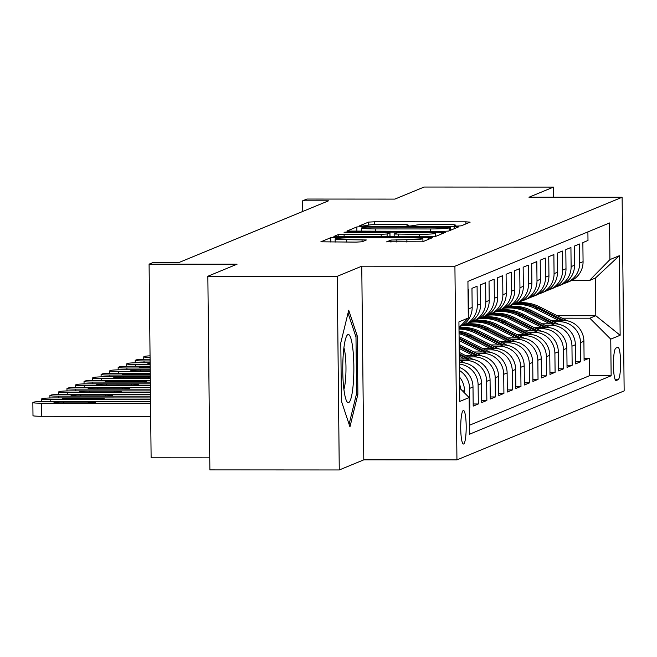 <?xml version="1.0" encoding="UTF-8"?>
<svg xmlns="http://www.w3.org/2000/svg" width="657" height="657" viewBox="0 0 657 657"><rect width="100%" height="100%" fill="white"/><g stroke="black" fill="none" stroke-linecap="round" stroke-linejoin="round"><path stroke-width="0.99" d="M457.091 226.082L461.23 225.836L470.133 222.165L465.887 221.82L374.449 221.779L368.528 222.115L359.634 225.786L362.607 226.033L367.895 225.318A16.474 1.092 -0.6 0 1 386.833 224.218L394.455 224.226A16.474 1.092 -0.6 0 1 408.252 225.154A16.474 1.092 -0.6 0 1 408.03 225.335L406.831 225.852L409.845 226.057L415.142 225.343A16.474 1.092 -0.6 0 1 434.08 224.242L441.693 224.242A16.474 1.092 -0.6 0 1 455.49 225.179A16.474 1.092 -0.6 0 1 455.276 225.359L454.069 225.877L457.091 226.082M463.637 443.992A16.786 2.735 90 0 0 466.191 426.68A16.786 2.735 90 0 0 463.464 410.461A16.786 2.735 90 0 0 463.284 410.494A16.786 2.735 90 0 0 460.721 427.806A16.786 2.735 90 0 0 463.448 444.025A16.786 2.735 90 0 0 463.637 443.992M386.71 241.784L422.525 241.809L432.478 237.67L428.167 237.382L330.808 237.678L320.862 241.809L356.16 242.121L362.073 241.776L366.376 239.977L346.691 239.674A13.772 0.912 -0.6 0 1 335.16 238.893A13.772 0.912 -0.6 0 1 351.175 237.826L411.372 237.859A13.772 0.912 -0.6 0 1 422.903 238.639A13.772 0.912 -0.6 0 1 406.888 239.706L390.94 240.043L386.71 241.899M553.596 197.231L553.49 187.105L424.11 187.04L394.89 199.096L306.909 199.046L302.647 200.812L328.525 200.82L179.23 262.406L153.352 262.398L149.09 264.155L151.118 457.798L209.755 457.83M337.238 276.318L339.267 469.96L363.789 459.843L361.761 266.2L337.238 276.318L207.85 276.252L237.07 264.196L149.09 264.155M361.761 266.2L454.915 266.241L622.122 197.264L624.15 390.915L456.944 459.892L454.915 266.241M553.49 187.105L528.967 197.223L622.122 197.264M442.654 231.404L448.567 231.067L458.52 226.928L454.209 226.64L362.771 226.591L356.85 226.936L346.904 231.067L442.654 231.404M348.226 232.447L348.218 231.962L445.43 232.356L435.55 236.438L429.629 236.775L338.191 236.734L338.174 234.639L333.879 236.438L338.191 236.734M344.12 236.734L344.096 234.294L338.174 234.639M344.096 234.294L381.175 234.319L387.096 233.974L389.897 232.816L347.052 232.447L344.03 232.241L348.218 231.962M339.267 469.96L209.879 469.895L207.85 276.252M469.254 407.726L469.788 407.504L469.246 407.504M459.44 370.499A20.983 20.654 67.6 0 1 469.591 388.402L472.999 386.998L473.204 406.1L478.321 403.989L473.18 403.981M459.366 364.052A20.983 20.654 67.6 0 1 478.115 384.887L481.532 383.474L481.729 402.577L486.853 400.466L481.712 400.466M459.695 360.414L465.731 360.422A20.983 20.654 67.6 0 1 486.648 381.364L490.065 379.96L490.262 399.062L495.378 396.951L490.237 396.943M468.227 356.899L474.264 356.899A20.983 20.654 67.6 0 1 495.181 377.849L498.597 376.436L498.794 395.539L503.911 393.428L498.77 393.428M476.76 353.376L482.788 353.384A20.983 20.654 67.6 0 1 503.714 374.326L507.122 372.921L507.327 392.024L512.444 389.913L507.303 389.905M485.285 349.861L491.321 349.861A20.983 20.654 67.6 0 1 512.246 370.811L515.655 369.398L515.852 388.501L520.976 386.39L515.835 386.39M493.818 346.338L499.854 346.346A20.983 20.654 67.6 0 1 520.771 367.288L524.187 365.883L524.385 384.986L529.501 382.875L524.36 382.867M502.35 342.823L508.387 342.823A20.983 20.654 67.6 0 1 529.304 363.773L532.72 362.36L532.917 381.462L538.034 379.352L532.893 379.352M510.883 339.299L516.911 339.308A20.983 20.654 67.6 0 1 537.837 360.25L541.245 358.845L541.45 377.947L546.567 375.837L541.425 375.829M519.408 335.784L525.444 335.784A20.983 20.654 67.6 0 1 546.369 356.726L549.778 355.322L549.975 374.424L555.099 372.314L549.958 372.314M527.941 332.261L533.977 332.27A20.983 20.654 67.6 0 1 554.894 353.211L558.31 351.807L558.507 370.909L563.624 368.791L558.483 368.791M536.473 328.746L542.51 328.746A20.983 20.654 67.6 0 1 563.427 349.688L566.843 348.284L567.04 367.386L572.157 365.276L567.016 365.276M545.006 325.223L551.034 325.231A20.983 20.654 67.6 0 1 571.96 346.173L575.368 344.769L575.573 363.871L580.689 361.752L580.492 342.65A20.983 20.654 -112.4 0 0 559.567 321.708L553.539 321.708M575.548 361.752L580.689 361.752M587.9 231.888L587.99 240.478L582.866 242.589L583.071 261.691A20.983 20.654 -112.4 0 1 570.366 281.081L566.958 282.485A20.983 20.654 -112.4 0 0 579.655 263.104L579.458 244.002L574.341 246.112L574.538 265.214A20.983 20.654 -112.4 0 1 561.842 284.596L558.425 286.009A20.983 20.654 67.6 0 1 555.797 286.887M558.425 286.009A20.983 20.654 67.6 0 0 571.122 266.619L570.925 247.517L565.808 249.627L566.006 268.729A20.983 20.654 -112.4 0 1 553.309 288.119L549.893 289.523A20.983 20.654 67.6 0 1 547.265 290.41M549.893 289.523A20.983 20.654 67.6 0 0 562.597 270.142L562.392 251.04L557.276 253.15L557.473 272.253A20.983 20.654 -112.4 0 1 544.776 291.634L541.36 293.047A20.983 20.654 67.6 0 1 538.732 293.925M541.36 293.047A20.983 20.654 67.6 0 0 554.065 273.657L553.867 254.555L548.743 256.665L548.948 275.768A20.983 20.654 -112.4 0 1 536.243 295.157L532.835 296.562A20.983 20.654 67.6 0 1 530.199 297.449M532.835 296.562A20.983 20.654 67.6 0 0 545.532 277.18L545.335 258.078L540.218 260.188L540.415 279.291A20.983 20.654 -112.4 0 1 527.711 298.672L524.302 300.085A20.983 20.654 67.6 0 1 521.674 300.963M524.302 300.085A20.983 20.654 67.6 0 0 536.999 280.695L536.802 261.593L531.685 263.703L531.883 282.806A20.983 20.654 -112.4 0 1 519.186 302.195L515.77 303.6A20.983 20.654 67.6 0 1 513.142 304.487M515.77 303.6A20.983 20.654 67.6 0 0 528.474 284.218L528.269 265.116L523.153 267.227L523.35 286.329A20.983 20.654 -112.4 0 1 510.653 305.719L507.237 307.123A20.983 20.654 67.6 0 1 504.609 308.002M507.237 307.123A20.983 20.654 67.6 0 0 519.942 287.733L519.736 268.631L514.62 270.741L514.825 289.852A20.983 20.654 -112.4 0 1 502.12 309.233L498.712 310.638A20.983 20.654 67.6 0 1 496.076 311.525M498.712 310.638A20.983 20.654 67.6 0 0 511.409 291.256L511.212 272.154L506.087 274.265L506.292 293.367A20.983 20.654 -112.4 0 1 493.588 312.757L490.179 314.161A20.983 20.654 67.6 0 1 487.551 315.04M490.179 314.161A20.983 20.654 67.6 0 0 502.876 294.771L502.679 275.669L497.563 277.78L497.76 296.89A20.983 20.654 -112.4 0 1 485.063 316.272L481.647 317.684A20.983 20.654 67.6 0 1 479.019 318.563M481.647 317.684A20.983 20.654 67.6 0 0 494.351 298.294L494.146 279.192L489.03 281.303L489.227 300.405A20.983 20.654 -112.4 0 1 476.53 319.795L473.114 321.199A20.983 20.654 67.6 0 1 470.486 322.078M473.114 321.199A20.983 20.654 67.6 0 0 485.819 301.809L485.613 282.707L480.497 284.826L480.702 303.928A20.983 20.654 -112.4 0 1 467.998 323.31L464.589 324.722A20.983 20.654 67.6 0 1 461.953 325.601M464.589 324.722A20.983 20.654 67.6 0 0 477.286 305.333L477.089 286.23L471.964 288.341L472.169 307.443A20.983 20.654 -112.4 0 1 459.834 326.677M468.269 313.603A20.983 20.654 67.6 0 0 468.753 308.856L468.556 289.745L468.022 289.967M481.532 383.474A20.983 20.654 -112.4 0 0 460.614 362.533L459.35 362.533M490.065 379.96A20.983 20.654 -112.4 0 0 469.139 359.009L459.317 359.009M498.597 376.436A20.983 20.654 -112.4 0 0 477.672 355.494L465.443 355.486M507.122 372.921A20.983 20.654 -112.4 0 0 486.205 351.971L473.968 351.971M515.655 369.398A20.983 20.654 -112.4 0 0 494.737 348.456L482.501 348.448M524.187 365.883A20.983 20.654 -112.4 0 0 503.262 344.933L491.034 344.933M532.72 362.36A20.983 20.654 -112.4 0 0 511.795 341.418L499.566 341.41M541.245 358.845A20.983 20.654 -112.4 0 0 520.328 337.895L508.091 337.887M549.778 355.322A20.983 20.654 -112.4 0 0 528.86 334.38L516.624 334.372M558.31 351.807A20.983 20.654 -112.4 0 0 537.385 330.857L525.157 330.849M566.843 348.284A20.983 20.654 -112.4 0 0 545.918 327.342L533.689 327.334M575.368 344.769A20.983 20.654 -112.4 0 0 554.451 323.819L542.214 323.811M617.785 347.282L615.905 348.062A16.261 2.653 90 0 0 613.424 364.832A16.261 2.653 90 0 0 616.069 380.543A16.261 2.653 90 0 0 616.241 380.51L618.122 379.73A16.261 2.653 90 0 0 620.602 362.968A16.261 2.653 90 0 0 617.958 347.249A16.261 2.653 90 0 0 617.785 347.282M459.621 388.032L469.147 397.567L469.525 434.203L611.141 375.779L610.755 339.143L589.838 318.202L562.063 318.185M469.147 397.567L459.76 401.435L458.931 321.881L468.31 318.013L467.932 281.377L609.54 222.961L609.926 259.597L619.305 255.721L620.142 335.275L610.755 339.143M469.435 425.26L589.403 375.771L589.222 358.237L584.098 360.348L583.901 341.246A20.983 20.654 -112.4 0 0 562.983 320.304L550.747 320.296M564.322 283.372A20.983 20.654 -112.4 0 0 566.958 282.485M571.96 346.173L572.157 365.276M563.427 349.688L563.624 368.791M554.894 353.211L555.099 372.314M546.369 356.726L546.567 375.837M537.837 360.25L538.034 379.352M529.304 363.773L529.501 382.875M520.771 367.288L520.976 386.39M512.246 370.811L512.444 389.913M503.714 374.326L503.911 393.428M495.181 377.849L495.378 396.951M486.648 381.364L486.853 400.466M478.115 384.887L478.321 403.989M469.591 388.402L469.788 407.504M464.499 392.911L464.466 390.513A20.983 20.654 -112.4 0 0 459.506 377.077M589.838 318.202L595.809 315.738L595.414 278.051L589.444 280.514L609.926 259.597M557.185 315.721L595.809 315.738L620.142 335.275M571.631 280.506L589.444 280.514M363.789 459.843L456.944 459.892M302.647 200.812L302.754 211.447M584.081 358.237L589.222 358.237M589.403 375.771L611.141 375.779M472.999 386.998A20.983 20.654 -112.4 0 0 459.407 367.403M463.711 322.71A20.983 20.654 67.6 0 1 461.928 324.533M459.58 384.361A20.983 20.654 67.6 0 1 460.861 389.273M468.31 318.013L458.988 327.539M595.414 278.051L619.305 255.721M341.41 401.115L349.951 426.878L357.876 394.323L357.268 336.006L348.727 310.244L340.802 342.798L341.41 401.115M355.651 336.006L357.268 336.006M356.381 394.323L357.876 394.323M450.415 227.363L367.181 227.076L361.826 227.823A16.474 1.092 -0.6 0 0 361.605 228.004A16.474 1.092 -0.6 0 0 375.402 228.932L430.269 228.965A16.474 1.092 -0.6 0 0 449.199 227.864L450.415 227.363L450.447 230.287M419.659 234.335A13.772 0.912 -0.6 0 0 435.673 233.268A13.772 0.912 -0.6 0 0 424.135 232.488L402.93 232.479L397.009 232.816L394.134 234.032L419.659 234.335L419.683 236.775M567.057 320.715L539.799 306.918A40.126 39.502 -112.4 0 0 517.478 302.902M558.499 320.296L535.537 308.675A40.126 39.502 -112.4 0 0 512.731 304.717M563.304 320.304L538.182 307.583A40.126 39.502 -112.4 0 0 515.86 303.567M514.727 304.002A40.126 39.502 67.6 0 1 537.155 308.01L561.439 320.304M353.285 383.589A34.098 5.56 90 0 0 352.554 346.543A34.098 5.56 90 0 0 346.732 335.891A34.098 5.56 90 0 0 343.324 353.532A34.098 5.56 90 0 0 346.699 401.23A34.098 5.56 90 0 0 353.285 383.589M343.89 389.371A23.34 3.802 90 0 0 345.59 378.851A23.34 3.802 90 0 0 343.915 347.75M348.046 313.06L355.987 337.016L356.579 393.527L349.089 424.282M558.524 324.23L531.267 310.433A40.126 39.502 -112.4 0 0 508.953 306.417M549.966 323.819L527.004 312.198A40.126 39.502 -112.4 0 0 504.198 308.24M554.779 323.819L529.649 311.106A40.126 39.502 -112.4 0 0 507.327 307.09M506.194 307.525A40.126 39.502 67.6 0 1 528.622 311.525L552.915 323.819M549.991 327.753L522.734 313.956A40.126 39.502 -112.4 0 0 500.42 309.94M541.434 327.334L518.472 315.713A40.126 39.502 -112.4 0 0 495.665 311.755M546.246 327.342L521.116 314.621A40.126 39.502 -112.4 0 0 498.794 310.605M497.661 311.04A40.126 39.502 67.6 0 1 520.089 315.048L544.382 327.342M541.458 331.268L514.209 317.471A40.126 39.502 -112.4 0 0 491.888 313.455M532.901 330.857L509.939 319.236A40.126 39.502 -112.4 0 0 487.141 315.278M537.713 330.865L512.583 318.144A40.126 39.502 -112.4 0 0 490.27 314.128M489.128 314.563A40.126 39.502 67.6 0 1 511.565 318.563L535.849 330.857M150.051 355.831A10.487 0.698 -0.6 0 0 144.745 356.381L143.891 356.735A10.487 0.698 -0.6 0 0 143.752 356.85A10.487 0.698 -0.6 0 0 150.067 357.424M150.1 360.964L144.006 360.964A10.487 0.698 -0.6 0 1 135.219 360.365A10.487 0.698 -0.6 0 1 135.358 360.25L136.213 359.905A10.487 0.698 -0.6 0 1 148.268 359.207L150.083 359.207M532.934 334.791L505.676 320.994A40.126 39.502 -112.4 0 0 483.355 316.978M524.376 334.372L501.406 322.751A40.126 39.502 -112.4 0 0 478.608 318.793M529.181 334.38L504.05 321.659A40.126 39.502 -112.4 0 0 481.737 317.643M480.596 318.078A40.126 39.502 67.6 0 1 503.032 322.086L527.316 334.38M150.141 364.487L135.473 364.479A10.487 0.698 -0.6 0 1 126.686 363.888A10.487 0.698 -0.6 0 1 126.826 363.773L127.68 363.42A10.487 0.698 -0.6 0 1 139.736 362.721L150.125 362.73M524.401 338.306L497.144 324.509A40.126 39.502 -112.4 0 0 474.83 320.493M515.844 337.895L492.881 326.274A40.126 39.502 -112.4 0 0 470.075 322.316M520.656 337.903L495.526 325.182A40.126 39.502 -112.4 0 0 473.204 321.166M472.071 321.602A40.126 39.502 67.6 0 1 494.499 325.601L518.792 337.895M150.125 363.296A8.393 0.558 -0.6 0 0 147.841 363.699A8.393 0.558 -0.6 0 0 150.133 364.06M150.174 368.01L126.941 368.002A10.487 0.698 -0.6 0 1 118.161 367.411A10.487 0.698 -0.6 0 1 118.301 367.296L119.147 366.943A10.487 0.698 -0.6 0 1 131.211 366.245L150.157 366.253M515.868 341.829L488.611 328.032A40.126 39.502 -112.4 0 0 466.298 324.016M507.311 341.41L484.349 329.789A40.126 39.502 -112.4 0 0 461.543 325.831M512.123 341.418L486.993 328.697A40.126 39.502 -112.4 0 0 464.671 324.681M463.538 325.116A40.126 39.502 67.6 0 1 485.966 329.124L510.259 341.418M150.166 366.565L149.073 366.565A8.393 0.558 -0.6 0 0 139.317 367.222A8.393 0.558 -0.6 0 0 146.339 367.69L150.174 367.698M150.215 371.534L118.408 371.517A10.487 0.698 -0.6 0 1 109.629 370.926A10.487 0.698 -0.6 0 1 109.768 370.811L110.622 370.458A10.487 0.698 -0.6 0 1 122.678 369.76L150.198 369.776M507.335 345.344L480.086 331.547A40.126 39.502 -112.4 0 0 459.12 327.4M498.778 344.933L475.816 333.313A40.126 39.502 -112.4 0 0 459.005 329.05M503.591 344.941L478.46 332.22A40.126 39.502 -112.4 0 0 458.988 327.974M458.997 328.369A40.126 39.502 67.6 0 1 477.442 332.639L501.726 344.933M150.198 370.088L140.541 370.088A8.393 0.558 -0.6 0 0 130.784 370.737A8.393 0.558 -0.6 0 0 137.814 371.213L150.215 371.221M150.248 375.057L109.883 375.04A10.487 0.698 -0.6 0 1 101.096 374.449A10.487 0.698 -0.6 0 1 101.235 374.334L102.09 373.981A10.487 0.698 -0.6 0 1 114.146 373.283L150.231 373.299M498.811 348.867L471.554 335.07A40.126 39.502 -112.4 0 0 459.021 331.161M490.253 348.448L467.283 336.827A40.126 39.502 -112.4 0 0 459.054 333.748M495.058 348.456L469.927 335.735A40.126 39.502 -112.4 0 0 459.038 332.081M459.038 332.705A40.126 39.502 67.6 0 1 468.909 336.162L493.193 348.456M150.239 373.611L132.008 373.603A8.393 0.558 -0.6 0 0 122.251 374.26A8.393 0.558 -0.6 0 0 129.281 374.728L150.248 374.745M150.289 378.58L101.35 378.555A10.487 0.698 -0.6 0 1 92.563 377.964A10.487 0.698 -0.6 0 1 92.703 377.849L93.557 377.496A10.487 0.698 -0.6 0 1 105.613 376.798L150.272 376.822M490.278 352.382L463.021 338.585A40.126 39.502 -112.4 0 0 459.087 336.852M481.721 351.971L459.12 340.531M486.533 351.98L461.403 339.258A40.126 39.502 -112.4 0 0 459.095 338.183M459.112 339.061A40.126 39.502 67.6 0 1 460.376 339.677L484.661 351.971M150.272 377.151A8.393 0.558 -0.6 0 0 148.318 377.134L123.475 377.126A8.393 0.558 -0.6 0 0 113.718 377.775A8.393 0.558 -0.6 0 0 120.748 378.251L145.591 378.26A8.393 0.558 -0.6 0 0 150.281 378.177M150.322 382.103L92.818 382.078A10.487 0.698 -0.6 0 1 84.039 381.487A10.487 0.698 -0.6 0 1 84.178 381.372L85.024 381.019A10.487 0.698 -0.6 0 1 97.088 380.321L150.305 380.346M481.745 355.905L459.161 344.473M473.188 355.494L459.202 348.415M478 355.494L459.177 345.968M459.194 346.912L476.136 355.494M112.216 381.766L137.058 381.783A8.393 0.558 -0.6 0 0 146.815 381.134A8.393 0.558 -0.6 0 0 139.793 380.658L114.95 380.641A8.393 0.558 -0.6 0 0 105.194 381.298A8.393 0.558 -0.6 0 0 112.216 381.766M150.363 385.626L84.285 385.593A10.487 0.698 -0.6 0 1 75.506 385.002A10.487 0.698 -0.6 0 1 75.645 384.887L76.499 384.534A10.487 0.698 -0.6 0 1 88.555 383.836L150.346 383.869M473.212 359.42L459.243 352.349M464.655 359.009L459.292 356.291M469.468 359.018L459.259 353.852M459.276 354.796L467.603 359.009M103.691 385.289L128.526 385.306A8.393 0.558 -0.6 0 0 138.282 384.649A8.393 0.558 -0.6 0 0 131.26 384.173L106.418 384.164A8.393 0.558 -0.6 0 0 96.661 384.813A8.393 0.558 -0.6 0 0 103.691 385.289M150.396 389.158L75.76 389.116A10.487 0.698 -0.6 0 1 66.973 388.525A10.487 0.698 -0.6 0 1 67.113 388.41L67.967 388.057A10.487 0.698 -0.6 0 1 80.023 387.359L150.379 387.392M464.688 362.943L459.333 360.233M460.935 362.533L459.342 361.728M95.158 388.813L120.001 388.821A8.393 0.558 -0.6 0 0 129.757 388.172A8.393 0.558 -0.6 0 0 122.728 387.696L97.885 387.679A8.393 0.558 -0.6 0 0 88.128 388.336A8.393 0.558 -0.6 0 0 95.158 388.813M150.437 392.681L67.228 392.631A10.487 0.698 -0.6 0 1 58.44 392.04A10.487 0.698 -0.6 0 1 58.58 391.925L59.434 391.572A10.487 0.698 -0.6 0 1 71.49 390.874L150.42 390.915M86.625 392.328L111.468 392.344A8.393 0.558 -0.6 0 0 121.225 391.687A8.393 0.558 -0.6 0 0 114.195 391.211L89.352 391.202A8.393 0.558 -0.6 0 0 79.596 391.851A8.393 0.558 -0.6 0 0 86.625 392.328M150.469 396.204L58.695 396.155A10.487 0.698 -0.6 0 1 49.916 395.563A10.487 0.698 -0.6 0 1 50.055 395.448L50.901 395.095A10.487 0.698 -0.6 0 1 62.965 394.397L150.453 394.438M78.093 395.851L102.935 395.859A8.393 0.558 -0.6 0 0 112.692 395.21A8.393 0.558 -0.6 0 0 105.67 394.734L80.827 394.717A8.393 0.558 -0.6 0 0 71.071 395.374A8.393 0.558 -0.6 0 0 78.093 395.851M150.51 399.727L50.162 399.678A10.487 0.698 -0.6 0 1 41.383 399.078A10.487 0.698 -0.6 0 1 41.522 398.963L42.377 398.61A10.487 0.698 -0.6 0 1 54.432 397.912L150.494 397.961M69.56 399.366L94.403 399.382A8.393 0.558 -0.6 0 0 104.159 398.725A8.393 0.558 -0.6 0 0 97.137 398.249L72.295 398.241A8.393 0.558 -0.6 0 0 62.538 398.889A8.393 0.558 -0.6 0 0 69.56 399.366M150.543 403.25L41.637 403.193A10.487 0.698 -0.6 0 1 32.85 402.601A10.487 0.698 -0.6 0 1 32.99 402.486L33.844 402.133A10.487 0.698 -0.6 0 1 45.9 401.435L150.527 401.484M150.683 416.333L41.769 416.275A10.487 0.698 179.4 0 1 32.99 415.684L32.85 402.601M61.035 402.889L85.878 402.897A8.393 0.558 -0.6 0 0 95.635 402.248A8.393 0.558 -0.6 0 0 88.605 401.772L63.762 401.755A8.393 0.558 -0.6 0 0 54.005 402.413A8.393 0.558 -0.6 0 0 61.035 402.889M459.358 363.05L460.614 362.533M465.731 360.422L469.139 359.009M474.264 356.899L477.672 355.494M482.788 353.384L486.205 351.971M491.321 349.861L494.737 348.456M499.854 346.346L503.262 344.933M508.387 342.823L511.795 341.418M516.911 339.308L520.328 337.895M525.444 335.784L528.86 334.38M533.977 332.27L537.385 330.857M542.51 328.746L545.918 327.342M551.034 325.231L554.451 323.819M559.567 321.708L562.983 320.304M579.655 263.104L583.071 261.691M468.753 308.856L472.169 307.443M477.286 305.333L480.702 303.928M485.819 301.809L489.227 300.405M494.351 298.294L497.76 296.89M502.876 294.771L506.292 293.367M511.409 291.256L514.825 289.852M519.942 287.733L523.35 286.329M528.474 284.218L531.883 282.806M536.999 280.695L540.415 279.291M545.532 277.18L548.948 275.768M554.065 273.657L557.473 272.253M562.597 270.142L566.006 268.729M571.122 266.619L574.538 265.214M580.492 342.65L583.901 341.246M462.791 391.202L464.466 390.513M615.239 379.73L618.122 379.73M455.276 226.041L455.276 225.359M408.038 226.016L408.03 225.335M368.561 225.137L368.528 222.115M374.474 224.538L374.449 221.779M465.912 223.906L465.887 221.82M356.899 231.363L356.85 226.936M362.779 227.429L362.771 226.591M454.225 228.726L454.209 226.64M375.426 231.371L375.402 228.932M430.294 231.404L430.269 228.965M449.232 230.788L449.199 227.864M381.2 236.75L381.175 234.319M387.121 236.758L387.096 233.974M389.938 236.758L389.897 232.816M441.208 234.097L441.184 232.011M398.479 236.758L398.446 234.327M390.964 242.137L390.94 240.043M396.885 242.137L396.861 239.698M406.913 242.146L406.888 239.706M346.724 242.113L346.691 239.674M362.081 241.776L362.064 239.682M330.857 242.105L330.808 237.678M336.737 238.458L336.729 237.333M428.183 239.468L428.167 237.382M538.182 307.583L539.799 306.918M535.537 308.675L537.155 308.01M529.649 311.106L531.267 310.433M527.004 312.198L528.622 311.525M521.116 314.621L522.734 313.956M518.472 315.713L520.089 315.048M512.583 318.144L514.209 317.471M509.939 319.236L511.565 318.563M144.006 360.964L144.023 362.721M504.05 321.659L505.676 320.994M501.406 322.751L503.032 322.086M135.473 364.479L135.49 366.245M495.526 325.182L497.144 324.509M492.881 326.274L494.499 325.601M126.941 368.002L126.957 369.76M486.993 328.697L488.611 328.032M484.349 329.789L485.966 329.124M149.082 367.698L149.073 366.565M118.408 371.517L118.432 373.283M478.46 332.22L480.086 331.547M475.816 333.313L477.442 332.639M140.549 371.213L140.541 370.088M109.883 375.04L109.9 376.798M469.927 335.735L471.554 335.07M467.283 336.827L468.909 336.162M132.024 374.736L132.008 373.603M101.35 378.555L101.367 380.321M461.403 339.258L463.021 338.585M459.12 340.195L460.376 339.677M123.491 378.251L123.475 377.126M148.334 378.235L148.318 377.134M92.818 382.078L92.834 383.836M114.959 381.774L114.95 380.641M139.801 381.758L139.793 380.658M84.285 385.593L84.31 387.359M106.426 385.289L106.418 384.164M131.269 385.273L131.26 384.173M75.76 389.116L75.777 390.874M97.901 388.813L97.885 387.679M122.736 388.796L122.728 387.696M67.228 392.631L67.244 394.397M89.368 392.328L89.352 391.202M114.211 392.311L114.195 391.211M58.695 396.155L58.711 397.92M80.836 395.851L80.827 394.717M105.678 395.834L105.67 394.734M50.162 399.678L50.187 401.435M72.303 399.366L72.295 398.241M97.146 399.349L97.137 398.249M41.637 403.193L41.769 416.275M63.778 402.889L63.762 401.755M88.613 402.872L88.605 401.772M455.498 226.049L455.49 225.179M408.26 226.024L408.252 225.154M450.497 230.27L450.464 227.322M361.646 231.363L361.605 228.004M390.012 236.758L389.971 232.759M435.706 236.372L435.673 233.268M394.167 236.758L394.134 234.032M422.936 241.636L422.903 238.639M335.193 242.105L335.16 238.893M143.752 356.85L143.776 359.264M135.219 360.365L135.243 362.787M126.686 363.888L126.711 366.302M118.161 367.411L118.186 369.825M109.629 370.926L109.653 373.34M101.096 374.449L101.121 376.863M92.563 377.964L92.588 380.378M84.039 381.487L84.063 383.902M75.506 385.002L75.53 387.416M66.973 388.525L66.998 390.94M58.44 392.04L58.465 394.455M49.916 395.563L49.94 397.978M41.383 399.078L41.407 401.493"/></g></svg>
